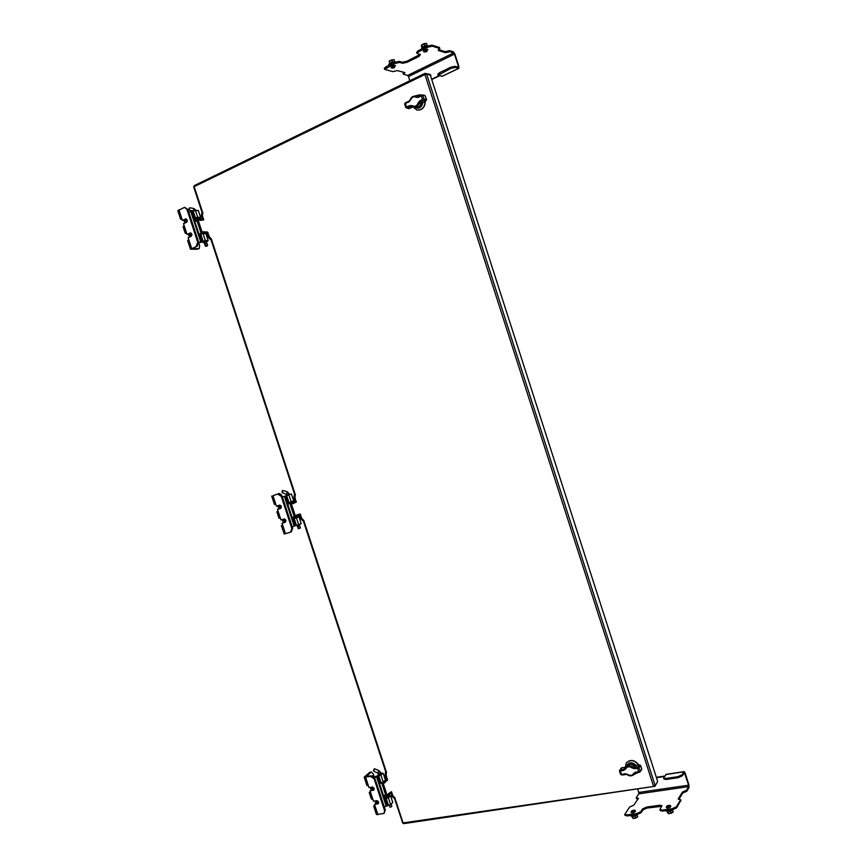 <?xml version="1.0" encoding="UTF-8"?>
<svg xmlns="http://www.w3.org/2000/svg" width="867" height="867" viewBox="0 0 867 867"><rect width="100%" height="100%" fill="white"/><g stroke="black" fill="none" stroke-linecap="round" stroke-linejoin="round"><path stroke-width="1.3" d="M425.957 100.789L421.08 103.661C419.91 106.5 418.035 107.768 415.445 107.465L413.689 107.107M412.768 106.825L416.919 110.044C422.11 110.163 424.83 107.205 425.09 101.168M417.612 96.508L415.846 96.118L418.046 96.833M425.892 100.81L422.478 99.445L419.563 101.027L418.111 102.967L419.205 103.26L420.257 101.84L422.435 102.252M421.08 103.661L419.205 103.26C418.132 106.153 416.268 107.432 413.613 107.096L412.215 106.533L413.613 107.096M409.961 108.342L412.649 106.879L410.535 106.446L411.706 106.338M410.124 99.933L408.812 101.298L410.124 99.933C411.337 97.028 413.245 95.76 415.846 96.118C412.952 95.879 411.023 97.147 410.048 99.9L410.503 100.073C411.825 97.061 413.754 96.139 416.29 97.31L417.569 96.822M418.403 96.757L421.319 95.175M419.563 101.027L420.257 101.84L423.215 100.225M418.111 102.967C416.94 106.012 415 106.934 412.324 105.709L412.215 106.533M412.324 105.709L410.015 105.568L410.535 106.446L406.84 108.072L409.343 108.581L412.757 106.858M410.015 105.568L406.547 107.009L405.388 103.411L408.856 101.959L408.812 101.298L405.301 102.772L404.759 104.029M408.856 101.959L410.503 100.073M416.29 97.31L418.393 97.407L418.468 96.692L422.381 94.882L424.05 99.011L426.542 99.781M630.645 764.152L634.785 765.713M630.125 764.152L634.904 765.734M626.332 766.515C628.542 761.833 631.891 761.529 636.367 765.594M635.944 772.627L634.991 773.234M633.961 774.578L638.275 772.421M638.556 765.117C634.579 760.045 630.493 759.308 626.332 762.895L625.259 767.371M638.784 765.073C634.828 759.871 630.732 759.08 626.483 762.7L626.44 762.754M622.268 767.685L625.757 767.273M621.953 767.707L619.97 769.972L620.36 771.045L623.98 770.254L625.746 768.877L625.649 767.425C627.589 765.312 629.93 765.182 632.682 767.024L633.875 765.398L635.728 765.734L633.918 765.312C631.404 763.589 629.052 763.762 626.841 765.843L626.841 765.843C628.705 763.838 631.057 763.697 633.875 765.398L633.853 765.377M625.746 768.877C627.209 766.439 629.29 766.114 631.989 767.902L634.265 768.661L635.674 765.778L639.402 764.922L635.793 765.756M625.172 768.249L623.872 769.224L625.465 767.382M625.649 767.425L625.009 768.509M639.369 764.976L638.047 767.154L632.682 767.024L631.989 767.902M634.265 768.661L637.538 768.368L638.665 771.868L635.392 772.15L633.744 773.353L634.742 773.429L635.706 772.616M635.099 772.941L634.362 774.101C632.498 776.149 630.146 776.323 627.274 774.599M633.744 773.353C632.357 775.651 630.276 775.965 627.491 774.318L625.096 773.732L627.209 774.675C629.691 776.431 632.076 776.247 634.362 774.101L635.305 772.8M623.98 770.254L623.872 769.224L620.187 770.026M635.392 772.15L638.957 772.324M627.491 774.318L621.758 775.044L625.335 774.22M202.932 212.87L202.293 215.038L203.604 220.045L200.776 218.636L199.377 218.614L200.342 218.983L200.591 220.381L197.86 218.582L193.829 219.633M199.887 220.175L198.109 219.99L202.044 231.955L201.946 233.873M203.452 233.613L203.897 231.597L204.764 231.966L204.959 233.613M206.097 234.133L206.346 231.966L207.397 231.966L209.5 237.005L211.57 239.184L210.594 239.628L211.559 239.617M209.5 237.005L208.535 237.45L210.594 239.628M208.535 237.45L206.454 232.41L207.397 231.966M206.346 231.966L203.637 232.258M194.23 220.857L196.473 219.871L197.134 220.446L201.068 232.41L200.689 233.537L198.695 234.448M198.109 219.99L196.451 218.56M200.147 220.359L202.434 220.055M202.791 220.055L201.317 215.493L202.293 215.038M201.957 213.325L201.317 215.493M203.712 233.472L203.788 232.41M197.134 221.204L194.327 221.161M205.349 240.582L203.062 233.613L205.902 233.613L208.21 240.56L205.902 233.613L208.21 240.56L205.349 240.582L198.727 242.522M198.792 242.955L204.309 241.34L205.327 241.34L203.181 242.554L204.168 242.619M206.487 241.926L208.21 240.56M204.103 242.413L206.422 241.709M193.124 210.865L192.03 211.375L194.316 218.354L195.422 217.845L193.124 210.865L198.315 210.421L200.591 217.379L199.258 218.614M201.469 241.763L191.52 211.505L188.8 212.242M203.073 241.124L200.776 234.155L199.681 234.664L201.968 241.633M203.062 233.613L200.776 234.155M190.762 211.483L200.71 241.763M195.422 217.845L197.709 217.303L195.411 210.334M197.709 217.303L200.591 217.368L198.315 210.421M196.776 218.571L193.644 219.069M197.308 218.571L198.825 218.571M204.829 243.822L206.671 243.269M206.27 243.399L204.785 243.692L204.98 244.288M193.319 210.811L194.024 208.6L189.906 207.755L189.06 209.684L189.58 210.182M207.636 245.415L207.105 243.79L204.785 244.494L205.316 246.109L207.636 245.415L205.739 246.347L207.43 245.838M189.255 208.134L189.017 209.554M184.14 221.063L184.779 223.122M188.421 234.188L189.396 237.146M185.007 219.611L185.982 222.559M189.624 233.624L190.599 236.593M182.113 219.481L180.629 219.253L177.811 210.692L184.563 207.321L187.868 209.413L198.619 242.131L197.243 246.185L191.975 248.753L199.182 248.623L199.638 245.751L198.814 243.248M197.611 249.241L190.48 249.197L197.243 246.185M190.48 249.197L187.673 240.647L188.789 239.769L188.117 237.731L191.054 236.377C192.344 234.903 192.138 233.754 190.447 232.93L187.023 234.393L183.511 223.719L186.438 222.342C187.716 220.879 187.521 219.719 185.852 218.885L182.406 220.381L178.916 209.76M188.453 234.166L189.429 237.125M186.708 233.44L185.235 233.245L186.351 232.356M185.235 233.245L183.067 226.655L184.183 225.756M183.847 220.164L184.812 223.101M180.629 219.253L181.734 218.332M190.913 233.028L187.023 234.393M186.318 218.993L182.406 220.381M184.563 207.321L186.925 209.38L197.698 242.142L196.31 246.195M387.419 780.181L386.379 780.365L385.121 775.174L385.468 772.172L386.509 771.988L386.162 775L387.419 780.181L386.617 780.874L385.154 779.292M384.309 782.37L385.392 781.915L384.894 782.771L383.582 781.601M384.536 782.652L383.312 783.703L387.126 795.321L386.736 797.261L383.875 797.933M386.736 797.261L388.85 793.381L389.402 794.573L388.373 795.603M388.958 795.299L391.331 791.669L393.163 796.307L394.886 797.521M393.163 796.307L392.112 796.48L393.477 797.868L394.518 797.705M392.112 796.48L390.692 792.178M390.41 792.438L388.535 793.608M379.15 783.551L381.285 783.194L382.26 783.876L386.075 795.483L385.631 796.405L383.485 796.751M383.312 783.703L382.271 782.337M384.742 780.603L385.392 781.915L386.617 780.874M385.468 772.172L386.205 771.543M383.366 796.361L385.501 794.497M384.352 782.088L384.84 780.69M372.42 775.9L373.363 775.315L373.807 776.68M388.828 795.407L390.562 795.798L392.784 802.539L390.605 804.5L384.254 806.863M392.784 802.539L390.573 795.808L388.383 797.748L385.089 798.886L387.311 805.638M378.846 776.095L377.665 776.29L379.887 783.064L381.068 782.868L378.846 776.095L383.181 773.299L385.392 780.04M380.949 773.006L383.171 773.288M374.165 777.049L379.648 775.055L380.44 774.394L377.979 774.534L378.695 773.808M373.363 775.315L373.113 776.171M386.834 805.833L377.188 776.485L374.501 777.526M378.781 774.068L381.036 773.277M388.492 805.454L386.27 798.691M390.605 804.5L388.383 797.748M384.092 798.605L386.975 797.044M376.603 776.984L386.259 806.353M388.416 795.733L387.408 796.665M381.068 782.868L383.192 781.926L380.971 775.163M383.192 781.926L385.382 780.062M389.847 804.847L391.136 804.034M389.24 805.118L391.147 804.836L390.974 804.316M377.979 772.79L378.857 770.514L374.501 768.78L373.634 771.056L378.586 773.451L380.83 772.649L381.133 773.581M391.082 804.641L389.294 805.28M374.132 768.964L373.482 770.655M389.131 805.562L390.226 807.22L391.873 806.429L391.375 804.749M390.042 807.242L391.646 806.657M370.372 787.377L371.282 790.151L370.404 787.377M375.79 803.731L375.335 802.376M374.273 777.027L373.233 773.852L371.336 771.955L365.939 776.745M371.661 787.171L372.572 789.935M376.137 800.783L377.047 803.536M371.336 771.955L369.624 772.389L364.173 777.157L370.664 776.442L371.379 775.846L365.809 776.333M374.728 805.009L373.731 806.212L376.462 814.503L384.048 813.452L384.59 810.678L374.143 778.902L374.858 778.295L385.295 810.038L384.048 813.452M373.731 806.212L375.183 806.418L374.533 804.446L378.283 803.676C378.998 802.094 378.445 801.097 376.636 800.707L373.471 801.206L370.068 790.845L373.785 790.065C374.522 788.482 373.98 787.485 372.16 787.084L368.995 787.604L365.614 777.309M370.274 791.473L369.266 792.644L371.369 799.027L372.821 799.222M369.266 792.644L370.718 792.828M364.173 777.157L366.904 785.459L368.345 785.632M374.533 804.446L378.565 803.286M370.068 790.845L374.067 789.685M371.379 775.846L374.858 778.295M370.664 776.442L374.143 778.902M296.146 502.242L295.203 502.535L293.913 497.441L294.401 494.851L295.409 494.537L294.921 497.127L296.146 502.242L295.213 502.578L293.144 501.039M292.19 518.932L294.368 518.271L295.289 515.778L291.41 503.976L293.815 503.098L293.425 503.684L290.478 501.982M294.466 518.228L296.59 516.569L297.078 514.64L297.912 516.049L296.937 517.263L298.15 516.797L299.072 514.315L300.015 513.947L302.019 518.759L303.916 520.449M302.019 518.759L301.012 519.062L302.854 520.774L303.797 520.493L386.357 772.009M301.012 519.062L299.191 514.272M297.034 517.231L298.15 516.797M299.072 514.315L296.709 515.15M287.389 504.334L289.448 503.694L290.402 504.291L294.271 516.082L293.902 517.09L291.789 517.729M291.41 503.976L289.058 502.481L287.183 503.066M291.908 501.484L293.815 503.098L295.213 502.578M294.401 494.851L295.257 494.548L211.429 239.249M296.677 515.952L296.752 515.226M291.778 517.675L294.227 516.721L289.968 503.76M292.808 503.413L293.284 501.96M296.958 517.339L298.942 516.84L301.196 523.668L292.201 526.833M286.695 495.621L285.557 495.978L287.811 502.849L288.949 502.502L286.695 495.621L291.442 493.984L293.696 500.833L291.42 493.995L293.696 500.833L291.149 501.765L288.895 494.894M282.393 496.986L291.431 493.995M294.856 525.944L285.07 496.141L282.404 497.019M296.481 525.435L294.227 518.564L293.089 518.91L295.344 525.77M298.682 524.676L296.427 517.816L294.227 518.564M298.952 516.84L301.196 523.668L298.952 516.84L296.427 517.816M292.244 519.105L293.88 518.585M284.387 496.379L294.195 526.204M296.969 517.371L294.552 518.195M288.949 502.502L291.149 501.765M297.034 525.25L297.414 526.421L299.7 525.662L299.288 524.437M297.663 526.377L297.89 527.071L299.7 526.464L299.473 525.77M286.674 493.984L287.172 491.708L282.729 490.419L282.436 492.684M299.689 526.432L297.88 527.038M282.436 490.635L281.938 492.239M297.652 527.147L298.692 528.621L300.459 527.992L299.939 526.388M298.183 528.74L300.459 527.992M278.838 508.983L277.776 505.732L278.806 508.994M282.284 519.561L283.346 522.779M281.363 494.775L279.25 493.475L273.441 495.523M278.99 505.363L280.052 508.604M283.531 519.181L284.593 522.4M279.272 493.475L273.43 495.501M282.631 525.055L281.407 525.586L284.181 533.996L290.564 532.175L291.854 528.588L281.255 496.325L282.078 496.032L292.667 528.252L291.182 531.915M281.407 525.586L282.696 525.261L282.035 523.245L285.178 522.292C286.478 520.623 286.088 519.539 284.008 519.04L280.962 519.962L277.494 509.438L280.605 508.485C281.927 506.816 281.547 505.721 279.456 505.212L276.421 506.155L272.975 495.696M282.317 519.55L283.379 522.768M278.112 511.313L276.876 511.801L279.011 518.293L280.301 517.957M276.876 511.801L278.155 511.454M271.707 496.076L274.471 504.507L275.749 504.15M282.035 523.245L285.449 522.151M277.494 509.438L280.843 508.355M278.675 493.865L282.078 496.032M277.841 494.157L281.255 496.325M420.408 54.534L416.962 53.342L418.761 51.684L427.767 47.197L432.308 46.179L439.667 48.487L438.16 50.427L445.465 52.692L449.854 51.684L453.701 52.898L454.492 54.09L408.487 76.567L407.674 75.418L403.426 74.248L404.932 72.6L397.259 70.617L392.827 71.636L384.655 69.371L395.092 63.454L399.611 62.435L402.754 63.28L407.23 62.261L418.978 56.442L420.408 54.534M425.74 49.538L424.104 50.351M393.239 65.697L391.656 66.477M432.308 46.179L431.972 45.117L427.431 46.135L418.414 50.622L416.626 52.28L416.962 53.342M402.754 63.28L402.418 62.24L406.894 61.221L420.094 54.437M402.418 62.24L399.275 61.384L394.756 62.413L386.01 66.759L384.319 68.33L384.655 69.371M404.271 73.489L404.109 72.384M403.935 72.481L403.285 73.37M409.831 80.739L408.487 76.567M449.854 51.684L449.529 50.654L453.376 51.868L454.937 54.231L458.86 66.499L458.86 68.309L455.316 67.355L454.98 66.326L458.318 67.29L458.426 66.369L454.492 54.09M449.529 50.654L447.329 51.153L447.665 52.183M438.604 49.614L445.139 51.652L447.329 51.153M439.439 47.783L439.667 48.487M431.972 45.117L439.331 47.436M439.092 75.667L432.134 79.016M439.547 75.787L432.232 79.309M454.98 66.326L450.602 67.333L439.591 72.665L437.792 74.226L438.117 75.245L442.224 76.22M450.602 67.333L450.938 68.374L455.316 67.355M450.938 68.374L438.117 75.245M423.735 50.828L427.539 49.311L426.694 51.63C424.277 52.15 423.259 51.977 423.649 51.131L427.691 49.397M425.654 51.912L427.084 51.196L425.524 51.532M425.708 51.37C425.025 51.944 425.307 52.031 426.564 51.63L426.434 51.142M391.32 66.922L395.222 65.545M393.228 67.994L394.626 67.301L393.109 67.604M393.282 67.463C394.518 67.073 394.821 67.149 394.171 67.691L394.008 67.236M426.196 46.742L423.443 48.118M427.875 45.918L426.998 45.561L422.077 47.338L421.72 48.346M426.477 45.583L422.435 47.067M421.535 45.051L422.305 47.154M427.182 45.55L426.499 43.404L424.44 43.545L424.732 45.843L427.247 45.539L426.521 43.469L421.611 45.008L422.272 47.067L424.711 45.962M426.477 43.383L423.627 43.805L424.971 45.886M427.247 45.539L426.586 43.48M421.546 45.073L423.627 43.805L421.59 44.911L421.416 46.038M421.405 45.951L421.882 47.49L421.579 44.921M393.716 62.923L391.05 64.256M395.395 62.121L389.673 63.497L389.337 64.461M394.062 61.785L390.009 63.226M393.976 59.617L389.11 61.286L389.857 63.334M392.458 62.099L391.591 59.91L392.22 62.056L394.669 61.73L393.997 59.639L391.125 60.051L389.164 61.123L389.836 63.248L392.198 62.186M394.734 61.741L394.084 59.715L394.68 61.763M394.084 59.715L389.164 61.123M642.62 808.889L640.724 811.729L636.584 813.604L627.058 814.904L624.76 814.449L629.659 807.025L633.734 805.205L638.437 798.366L636.226 797.716L638.795 793.847L638.762 792.438L688.636 785.177L688.691 786.607L686.469 790.249L682.437 792.07L678.189 798.951L680.573 799.894L676.314 806.841L672.153 808.727L662.345 810.071L659.906 809.583L661.933 805.736L659.516 805.27L646.739 807.047L642.62 808.889L642.946 809.897L641.049 812.737L640.724 811.729M632.021 812.834L633.712 812.596M667.341 807.979L669.086 807.73M624.76 814.449L625.085 815.446L627.383 815.912L636.909 814.612L641.049 812.737M661.759 806.343L647.064 808.044L642.946 809.897M659.906 809.583L660.231 810.602L662.67 811.089L672.478 809.745L676.65 807.86L680.758 800.49M684.453 791.159L684.767 792.156L682.752 793.067L678.818 799.45M684.767 792.156L686.783 791.246L689.016 787.604L688.886 784.754L685.103 772.952L684.161 771.608L681.971 774.87L677.929 776.669L678.254 777.666L682.286 775.867L684.366 772.681L688.636 785.177M637.733 789.23L638.762 792.438M636.606 798.442L637.678 798.886L637.364 797.922M656.449 777.666L664.512 776.453M666.289 774.448L663.743 777.612L663.949 779.043L666.333 779.444L678.254 777.666M663.634 778.057L666.019 778.447L677.929 776.669M656.341 777.32L664.783 776.041M670.7 806.7L666.799 807.795M668.067 806.234L667.384 806.147L668.544 805.432L669.205 805.53L668.067 806.234L669.205 805.703L668.565 805.432L668.728 806.007M635.348 811.545L631.523 812.672M632.737 811.111L632.368 810.623L633.885 810.417L633.441 810.873M668.197 810.331L670.31 810.049M666.506 810.797L668.825 811.469L672.727 809.713M668.706 811.501L671.286 810.775M672.174 810.277L670.581 811.068M667.568 812.704L667.178 811.49L668.273 813.549L671.177 813.159L670.321 811.154M667.579 812.737L668.403 813.647L667.731 811.588L668.403 813.647L671.134 813.279L670.408 811.23L667.72 811.545M668.403 813.647L673.139 812.054L671.134 813.279L673.16 812.032L672.521 810.006M632.877 815.153L634.937 814.872M631.252 815.641L633.441 816.281L637.321 814.536M633.343 816.313L635.977 815.544M636.887 815.002L635.164 815.89M632.314 817.483L631.945 816.313L632.932 818.329L635.749 817.949L634.904 815.966M632.346 817.538L633.062 818.426L632.39 816.4L633.051 818.426L635.706 818.069L634.991 816.053L632.39 816.356M633.051 818.426L637.733 816.855L635.706 818.069L637.776 816.779L637.115 814.828M421.557 102.956L419.866 105.904M421.644 102.848L419.411 106.348M416.669 96.291L419.205 96.302M422.988 102.046C421.817 107.649 418.989 109.394 414.502 107.28M421.221 95.186L420.04 94.763L414.816 96.009M417.081 110.076L417.146 110.087C422.402 110.185 425.123 107.183 425.307 101.081M421.275 95.153L420.105 94.774M430.108 74.432L657.663 781.438L654.964 786.271L657.663 781.438M425.394 96.15L426.499 99.564L426.065 100.659M408.78 101.341L405.344 102.783L404.64 103.953L405.799 107.551L406.547 107.009L407.002 107.92M424.407 95.5L421.308 95.814L422.381 94.882L424.83 95.446L426.607 99.629L425.935 100.821L422.402 102.295L421.156 103.693C420.137 106.435 418.23 107.692 415.445 107.465M418.393 97.407L421.308 95.814L422.478 99.445L424.05 99.011L423.616 100.117M406.84 108.072L408.942 108.624M640.442 765.398L639.456 764.965M639.597 765.03L640.572 765.659L639.022 767.783L640.149 771.283L641.732 768.996L640.615 765.518L641.623 768.899M625.779 767.241L621.585 767.859M641.623 769.744L639.651 772.15L640.149 771.283L638.665 771.868L639.12 772.367L634.893 773.169M625.096 773.732L621.487 774.524L620.36 771.045L619.439 770.98L619.97 769.972M638.047 767.154L639.022 767.783L637.538 768.368L637.678 767.295M621.487 774.524L620.555 774.459L621.487 774.524M620.599 774.307L619.439 770.98L621.173 768.086M202.044 231.955L203.637 231.966M207.115 233.147L208.091 232.703M202.737 219.795L203.702 219.351M204.016 232.952L205.045 233.299M199.789 220.066L200.342 218.983M191.488 236.052L190.556 233.19M186.871 222.006L185.939 219.178M203.962 241.958L203.788 241.416M200.57 217.357L198.283 210.41M186.925 209.38L187.868 209.413M191.607 248.341L188.789 239.769M198.619 242.131L197.698 242.142M186.275 219.015L185.332 219.004M190.892 233.039L189.96 233.039M387.126 795.321L388.34 794.248M390.746 792.308L391.786 792.135M386.487 779.357L387.538 779.173M385.121 775.174L386.162 775M388.373 794.042L389.402 794.573M378.055 803.373L377.178 800.729M373.579 789.772L372.702 787.106M392.773 802.56L390.562 795.83M379.204 775.315L378.987 774.643M370.87 772.172L369.624 772.389M377.914 814.731L375.183 806.418M385.295 810.038L384.59 810.678M373.222 790.325L373.937 789.718M377.698 803.937L378.413 803.319M295.289 515.778L296.687 515.236M299.624 514.825L300.632 514.521M289.741 502.231L289.058 502.481M295.3 501.679L296.308 501.364M293.913 497.441L294.921 497.127M296.861 515.605L297.912 516.049M285.546 522.064L284.539 518.997M280.995 508.235L279.987 505.168M289.491 494.602L289.231 493.8L286.944 494.548L287.205 495.339M279.25 493.475L278.047 493.865M285.471 533.693L282.696 525.261M292.667 528.252L291.854 528.588M453.701 52.898L407.674 75.418M418.761 51.684L418.414 50.622M418.978 56.442L418.642 55.401M407.23 62.261L406.894 61.221M399.275 61.384L399.611 62.435M394.756 62.413L395.092 63.454M386.01 66.759L386.357 67.81M445.465 52.692L445.139 51.652M427.431 46.135L427.767 47.197M458.426 66.369L457.191 66.965M441.856 76.404L458.643 68.32M439.916 73.695L439.591 72.665M425.751 51.348C427.008 50.958 427.29 51.045 426.607 51.608M395.189 65.534L394.268 67.713C391.873 68.233 390.865 68.07 391.234 67.214L395.189 65.534M394.127 67.713C392.892 68.103 392.599 68.027 393.239 67.485M422.012 48.834L423.41 47.002L427.637 46.027M389.662 64.949L390.919 63.204L395.135 62.229M638.795 793.847L688.691 786.607M636.584 813.604L636.909 814.612M646.739 807.047L647.064 808.044M659.516 805.27L659.841 806.277M662.67 811.089L662.345 810.071M672.478 809.745L672.153 808.727M676.65 807.86L676.314 806.841M680.898 800.902L680.573 799.894M682.437 792.07L682.752 793.067M686.783 791.246L686.469 790.249M681.971 774.87L682.286 775.867M627.383 815.912L627.058 814.904M683.781 773.516L684.843 773.353M683.944 771.771L665.802 774.524M666.333 779.444L666.019 778.447M670.787 806.31C670.635 804.338 665.596 805.638 666.495 807.524C665.466 808.044 669.151 808.304 670.722 806.754L666.56 807.231M668.024 806.234C667.135 806.115 667.297 805.855 668.522 805.443M635.435 811.176C635.316 809.225 630.342 810.569 631.23 812.412C631.349 813.148 632.726 812.899 635.359 811.631L631.317 812.097M632.693 811.122C631.848 811.003 632.032 810.732 633.235 810.331M672.131 809.8L668.706 811.078L666.376 810.58M672.554 809.973L673.171 811.891L672.564 809.973M636.703 814.633L633.311 815.901L631.122 815.403M637.158 814.785L637.765 816.703L637.158 814.785M430.932 75.256L426.672 74.129L655.073 785.274L653.458 785.99L424.928 74.529L194.165 186.643L202.78 212.881M394.767 797.618L403.068 822.913L654.964 786.271L403.773 823.639L402.472 822.816L403.979 823.531M402.602 822.555L394.247 797.748M193.97 187.131L194.316 185.549L193.72 187.034L202.271 213.098M430.13 74.432L424.938 73.392L424.928 74.529L426.672 74.129L424.938 73.392L194.511 185.516M626.841 765.843L625.692 767.36M201.632 213.401L202.596 212.946M185.646 219.308L186.611 222.245M190.263 233.331L191.228 236.279M202.889 241.698L203.181 242.554M206.866 243.063L206.346 241.47M203.756 233.613L203.572 233.039M198.998 219.113L198.727 218.311M204.547 243.757L204.027 242.175M201.057 233.125L196.863 220.37M194.024 208.6L196.094 210.345M206.628 243.128L206.823 243.725M193.048 210.898L189.505 210.172M372.355 787.063L373.265 789.826M376.831 800.685L377.73 803.427M377.979 774.534L378.326 775.618M388.524 796.058L388.297 795.375M385.837 795.527L381.827 783.313M378.89 774.372L378.586 773.451M378.857 770.514L380.83 772.649M302.854 520.774L303.862 520.471M294.368 518.271L295.593 517.794M279.651 505.168L280.713 508.398M284.203 518.997L285.254 522.205M296.991 517.415L296.633 516.331M292.125 502.611L291.767 501.538M282.23 492.694L286.944 494.548M287.172 491.708L289.231 493.8M291.377 531.839L290.564 532.175M403.426 74.248L403.101 73.24M439.829 48.617L439.493 47.566M458.86 68.309L442.072 76.383M423.649 51.131C422.283 51.272 426.065 48.996 427.615 49.3L427.93 49.582M391.234 67.214C391.093 66.477 392.383 65.892 395.114 65.437L395.45 65.729M421.947 48.866L421.806 47.566C424.331 45.908 426.412 45.333 428.038 45.853M389.597 64.982C385.761 65.014 394.875 60.452 395.547 62.056M680.617 799.656L680.942 800.664M636.226 797.716L636.541 798.68M666.029 774.361L684.161 771.608M672.803 809.702L668.804 811.479C666.788 811.479 665.921 811.187 666.224 810.602M637.397 814.525L633.409 816.302C631.209 816.226 630.396 815.934 630.981 815.413M210.984 239.628L294.747 494.721M303.255 520.655L385.761 771.912"/></g></svg>
